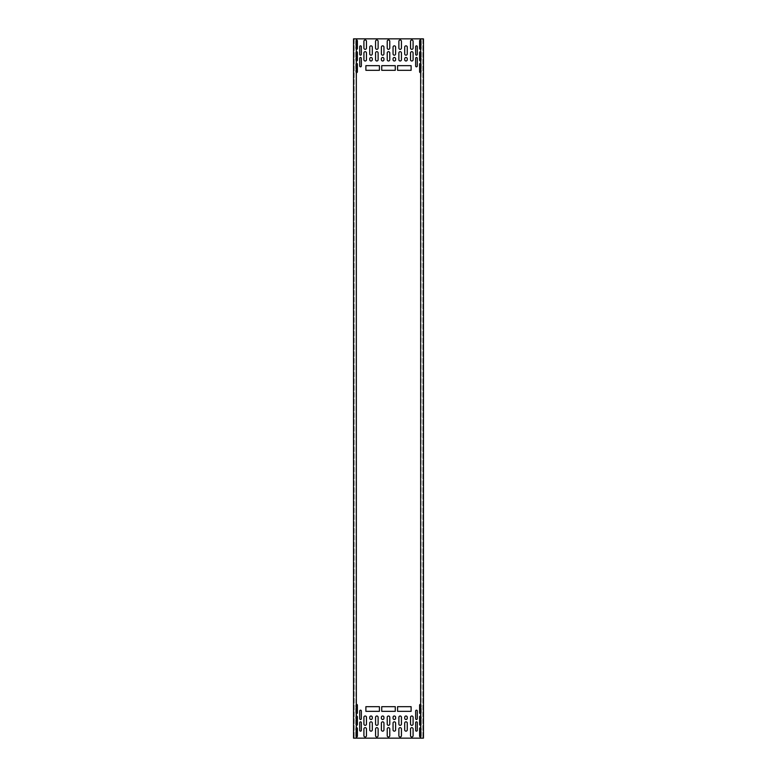 <?xml version="1.0" encoding="UTF-8"?>
<svg xmlns="http://www.w3.org/2000/svg" width="777" height="777" viewBox="0 0 777 777"><rect width="100%" height="100%" fill="white"/><g stroke="black" fill="none" stroke-linecap="round" stroke-linejoin="round"><path stroke-width="0.58" stroke-dasharray="3.88 2.91" d="M356.332 738.15L353.535 738.15L353.535 38.85L423.465 38.85L423.465 738.15L353.768 738.15L356.148 738.15L356.148 38.85L355.944 738.15M420.668 38.85L423.232 38.85L420.668 38.85M353.768 38.85L353.768 738.15L353.768 38.85M353.768 730.807L353.535 734.653L353.768 730.807M353.768 719.152L353.535 722.998L353.768 719.152M353.768 707.497L353.535 711.343L353.768 707.497M353.768 46.193L353.535 42.346L353.768 46.193M353.768 43.162L353.768 42.346L353.768 43.162M353.768 57.848L353.535 54.002L353.768 57.848M353.768 54.817L353.768 54.002L353.768 54.817M353.768 69.503L353.535 65.656L353.768 69.503M353.768 66.472L353.768 65.656L353.768 66.472M420.668 736.946A0.816 0.816 0 0 0 421.251 736.169L421.251 728.476A0.816 0.816 0 0 0 420.668 727.699M420.668 725.291A0.816 0.816 0 0 0 421.251 724.514L421.251 716.821A0.816 0.816 0 0 0 420.668 716.044M420.668 713.636A0.816 0.816 0 0 0 421.251 712.859L421.251 705.166A0.816 0.816 0 0 0 420.668 704.389M356.332 736.946A0.816 0.816 0 0 1 355.749 736.169L355.749 728.476A0.816 0.816 0 0 1 356.332 727.699M356.332 725.291A0.816 0.816 0 0 1 355.749 724.514L355.749 716.821A0.816 0.816 0 0 1 356.332 716.044M356.332 713.636A0.816 0.816 0 0 1 355.749 712.859L355.749 705.166A0.816 0.816 0 0 1 356.332 704.389M420.668 40.054A0.816 0.816 0 0 1 421.251 40.831L421.251 48.524A0.816 0.816 0 0 1 420.668 49.301M420.668 51.709A0.816 0.816 0 0 1 421.251 52.486L421.251 60.179A0.816 0.816 0 0 1 420.668 60.956M420.668 63.364A0.816 0.816 0 0 1 421.251 64.141L421.251 71.834A0.816 0.816 0 0 1 420.668 72.611M356.332 40.054A0.816 0.816 0 0 0 355.749 40.831L355.749 48.524A0.816 0.816 0 0 0 356.332 49.301M356.332 51.709A0.816 0.816 0 0 0 355.749 52.486L355.749 60.179A0.816 0.816 0 0 0 356.332 60.956M356.332 63.364A0.816 0.816 0 0 0 355.749 64.141L355.749 71.834A0.816 0.816 0 0 0 356.332 72.611M423.232 38.85L423.232 738.15L423.232 38.85M423.232 730.807L423.465 734.653L423.232 730.807M423.232 733.838L423.232 734.653L423.232 733.838M423.232 719.152L423.465 722.998L423.232 719.152M423.232 722.183L423.232 722.998L423.232 722.183M423.232 707.497L423.465 711.343L423.232 707.497M423.232 710.528L423.232 711.343L423.232 710.528M423.232 46.193L423.465 42.346L423.232 46.193M423.232 57.848L423.465 54.002L423.232 57.848M423.232 69.503L423.465 65.656L423.232 69.503M421.056 38.85L421.056 738.15M420.852 38.85L420.852 738.15M423.465 43.162L423.465 42.346L423.465 43.162M423.465 54.817L423.465 54.002L423.465 54.817M423.465 66.472L423.465 65.656L423.465 66.472M417.288 722.649A0.816 0.816 0 0 0 416.472 721.833A0.816 0.816 0 0 0 415.656 722.649L415.656 730.341A0.816 0.816 0 0 0 416.472 731.157A0.816 0.816 0 0 0 417.288 730.341L417.288 722.649M417.288 710.994A0.816 0.816 0 0 0 416.472 710.178A0.816 0.816 0 0 0 415.656 710.994L415.656 718.686A0.816 0.816 0 0 0 416.472 719.502A0.816 0.816 0 0 0 417.288 718.686L417.288 710.994M421.251 728.476A0.816 0.816 0 0 0 420.435 727.66A0.816 0.816 0 0 0 419.619 728.476L419.619 736.169A0.816 0.816 0 0 0 420.435 736.984A0.816 0.816 0 0 0 421.251 736.169L421.251 728.476M421.251 716.821A0.816 0.816 0 0 0 420.435 716.005A0.816 0.816 0 0 0 419.619 716.821L419.619 724.514A0.816 0.816 0 0 0 420.435 725.329A0.816 0.816 0 0 0 421.251 724.514L421.251 716.821M421.251 705.166A0.816 0.816 0 0 0 420.435 704.351A0.816 0.816 0 0 0 419.619 705.166L419.619 712.859A0.816 0.816 0 0 0 420.435 713.674A0.816 0.816 0 0 0 421.251 712.859L421.251 705.166M359.712 722.649A0.816 0.816 0 0 1 360.528 721.833A0.816 0.816 0 0 1 361.344 722.649L361.344 730.341A0.816 0.816 0 0 1 360.528 731.157A0.816 0.816 0 0 1 359.712 730.341L359.712 722.649M359.712 710.994A0.816 0.816 0 0 1 360.528 710.178A0.816 0.816 0 0 1 361.344 710.994L361.344 718.686A0.816 0.816 0 0 1 360.528 719.502A0.816 0.816 0 0 1 359.712 718.686L359.712 710.994M355.749 728.476A0.816 0.816 0 0 1 356.565 727.66A0.816 0.816 0 0 1 357.381 728.476L357.381 736.169A0.816 0.816 0 0 1 356.565 736.984A0.816 0.816 0 0 1 355.749 736.169L355.749 728.476M355.749 716.821A0.816 0.816 0 0 1 356.565 716.005A0.816 0.816 0 0 1 357.381 716.821L357.381 724.514A0.816 0.816 0 0 1 356.565 725.329A0.816 0.816 0 0 1 355.749 724.514L355.749 716.821M355.749 705.166A0.816 0.816 0 0 1 356.565 704.351A0.816 0.816 0 0 1 357.381 705.166L357.381 712.859A0.816 0.816 0 0 1 356.565 713.674A0.816 0.816 0 0 1 355.749 712.859L355.749 705.166M393.045 729.875A1.282 1.282 0 0 0 394.327 731.157A1.282 1.282 0 0 0 395.61 729.875L395.61 723.115A1.282 1.282 0 0 0 394.327 721.833A1.282 1.282 0 0 0 393.045 723.115L393.045 729.875M387.218 735.702A1.282 1.282 0 0 0 388.5 736.984A1.282 1.282 0 0 0 389.782 735.702L389.782 728.943A1.282 1.282 0 0 0 388.5 727.66A1.282 1.282 0 0 0 387.218 728.943L387.218 735.702M398.873 735.702A1.282 1.282 0 0 0 400.155 736.984A1.282 1.282 0 0 0 401.437 735.702L401.437 728.943A1.282 1.282 0 0 0 400.155 727.66A1.282 1.282 0 0 0 398.873 728.943L398.873 735.702M387.218 724.047A1.282 1.282 0 0 0 388.5 725.329A1.282 1.282 0 0 0 389.782 724.047L389.782 717.288A1.282 1.282 0 0 0 388.5 716.005A1.282 1.282 0 0 0 387.218 717.288L387.218 724.047M398.873 724.047A1.282 1.282 0 0 0 400.155 725.329A1.282 1.282 0 0 0 401.437 724.047L401.437 717.288A1.282 1.282 0 0 0 400.155 716.005A1.282 1.282 0 0 0 398.873 717.288L398.873 724.047M404.7 729.875A1.282 1.282 0 0 0 405.982 731.157A1.282 1.282 0 0 0 407.265 729.875L407.265 723.115A1.282 1.282 0 0 0 405.982 721.833A1.282 1.282 0 0 0 404.7 723.115L404.7 729.875M393.045 718.22A1.282 1.282 0 0 0 394.327 719.502A1.282 1.282 0 0 0 395.61 718.22L395.61 717.288A1.282 1.282 0 0 0 394.327 716.005A1.282 1.282 0 0 0 393.045 717.288L393.045 718.22M404.7 718.22A1.282 1.282 0 0 0 405.982 719.502A1.282 1.282 0 0 0 407.265 718.22L407.265 717.288A1.282 1.282 0 0 0 405.982 716.005A1.282 1.282 0 0 0 404.7 717.288L404.7 718.22M383.955 729.875L383.955 723.115A1.282 1.282 0 0 0 382.672 721.833A1.282 1.282 0 0 0 381.39 723.115L381.39 729.875A1.282 1.282 0 0 0 382.672 731.157A1.282 1.282 0 0 0 383.955 729.875M378.127 735.702L378.127 728.943A1.282 1.282 0 0 0 376.845 727.66A1.282 1.282 0 0 0 375.563 728.943L375.563 735.702A1.282 1.282 0 0 0 376.845 736.984A1.282 1.282 0 0 0 378.127 735.702M378.127 724.047L378.127 717.288A1.282 1.282 0 0 0 376.845 716.005A1.282 1.282 0 0 0 375.563 717.288L375.563 724.047A1.282 1.282 0 0 0 376.845 725.329A1.282 1.282 0 0 0 378.127 724.047M372.3 729.875L372.3 723.115A1.282 1.282 0 0 0 371.017 721.833A1.282 1.282 0 0 0 369.735 723.115L369.735 729.875A1.282 1.282 0 0 0 371.017 731.157A1.282 1.282 0 0 0 372.3 729.875M383.955 718.22L383.955 717.288A1.282 1.282 0 0 0 382.672 716.005A1.282 1.282 0 0 0 381.39 717.288L381.39 718.22A1.282 1.282 0 0 0 382.672 719.502A1.282 1.282 0 0 0 383.955 718.22M372.3 718.22L372.3 717.288A1.282 1.282 0 0 0 371.017 716.005A1.282 1.282 0 0 0 369.735 717.288L369.735 718.22A1.282 1.282 0 0 0 371.017 719.502A1.282 1.282 0 0 0 372.3 718.22M410.528 735.702A1.282 1.282 0 0 0 411.81 736.984A1.282 1.282 0 0 0 413.092 735.702L413.092 728.943A1.282 1.282 0 0 0 411.81 727.66A1.282 1.282 0 0 0 410.528 728.943L410.528 735.702M410.528 724.047A1.282 1.282 0 0 0 411.81 725.329A1.282 1.282 0 0 0 413.092 724.047L413.092 717.288A1.282 1.282 0 0 0 411.81 716.005A1.282 1.282 0 0 0 410.528 717.288L410.528 724.047M366.472 735.702L366.472 728.943A1.282 1.282 0 0 0 365.19 727.66A1.282 1.282 0 0 0 363.908 728.943L363.908 735.702A1.282 1.282 0 0 0 365.19 736.984A1.282 1.282 0 0 0 366.472 735.702M366.472 724.047L366.472 717.288A1.282 1.282 0 0 0 365.19 716.005A1.282 1.282 0 0 0 363.908 717.288L363.908 724.047A1.282 1.282 0 0 0 365.19 725.329A1.282 1.282 0 0 0 366.472 724.047M397.591 706.682L397.591 711.343L411.111 711.343L411.111 706.682L397.591 706.682M381.74 706.682L381.74 711.343L395.26 711.343L395.26 706.682L381.74 706.682M365.889 706.682L365.889 711.343L379.409 711.343L379.409 706.682L365.889 706.682M417.288 54.351A0.816 0.816 0 0 1 416.472 55.167A0.816 0.816 0 0 1 415.656 54.351L415.656 46.659A0.816 0.816 0 0 1 416.472 45.843A0.816 0.816 0 0 1 417.288 46.659L417.288 54.351M417.288 66.006A0.816 0.816 0 0 1 416.472 66.822A0.816 0.816 0 0 1 415.656 66.006L415.656 58.314A0.816 0.816 0 0 1 416.472 57.498A0.816 0.816 0 0 1 417.288 58.314L417.288 66.006M421.251 48.524A0.816 0.816 0 0 1 420.435 49.339A0.816 0.816 0 0 1 419.619 48.524L419.619 40.831A0.816 0.816 0 0 1 420.435 40.016A0.816 0.816 0 0 1 421.251 40.831L421.251 48.524M421.251 60.179A0.816 0.816 0 0 1 420.435 60.994A0.816 0.816 0 0 1 419.619 60.179L419.619 52.486A0.816 0.816 0 0 1 420.435 51.67A0.816 0.816 0 0 1 421.251 52.486L421.251 60.179M421.251 71.834A0.816 0.816 0 0 1 420.435 72.649A0.816 0.816 0 0 1 419.619 71.834L419.619 64.141A0.816 0.816 0 0 1 420.435 63.325A0.816 0.816 0 0 1 421.251 64.141L421.251 71.834M359.712 54.351A0.816 0.816 0 0 0 360.528 55.167A0.816 0.816 0 0 0 361.344 54.351L361.344 46.659A0.816 0.816 0 0 0 360.528 45.843A0.816 0.816 0 0 0 359.712 46.659L359.712 54.351M359.712 66.006A0.816 0.816 0 0 0 360.528 66.822A0.816 0.816 0 0 0 361.344 66.006L361.344 58.314A0.816 0.816 0 0 0 360.528 57.498A0.816 0.816 0 0 0 359.712 58.314L359.712 66.006M355.749 48.524A0.816 0.816 0 0 0 356.565 49.339A0.816 0.816 0 0 0 357.381 48.524L357.381 40.831A0.816 0.816 0 0 0 356.565 40.016A0.816 0.816 0 0 0 355.749 40.831L355.749 48.524M355.749 60.179A0.816 0.816 0 0 0 356.565 60.994A0.816 0.816 0 0 0 357.381 60.179L357.381 52.486A0.816 0.816 0 0 0 356.565 51.67A0.816 0.816 0 0 0 355.749 52.486L355.749 60.179M355.749 71.834A0.816 0.816 0 0 0 356.565 72.649A0.816 0.816 0 0 0 357.381 71.834L357.381 64.141A0.816 0.816 0 0 0 356.565 63.325A0.816 0.816 0 0 0 355.749 64.141L355.749 71.834M393.045 47.125A1.282 1.282 0 0 1 394.327 45.843A1.282 1.282 0 0 1 395.61 47.125L395.61 53.885A1.282 1.282 0 0 1 394.327 55.167A1.282 1.282 0 0 1 393.045 53.885L393.045 47.125M387.218 41.298A1.282 1.282 0 0 1 388.5 40.016A1.282 1.282 0 0 1 389.782 41.298L389.782 48.057A1.282 1.282 0 0 1 388.5 49.339A1.282 1.282 0 0 1 387.218 48.057L387.218 41.298M398.873 41.298A1.282 1.282 0 0 1 400.155 40.016A1.282 1.282 0 0 1 401.437 41.298L401.437 48.057A1.282 1.282 0 0 1 400.155 49.339A1.282 1.282 0 0 1 398.873 48.057L398.873 41.298M387.218 52.953A1.282 1.282 0 0 1 388.5 51.67A1.282 1.282 0 0 1 389.782 52.953L389.782 59.712A1.282 1.282 0 0 1 388.5 60.994A1.282 1.282 0 0 1 387.218 59.712L387.218 52.953M398.873 52.953A1.282 1.282 0 0 1 400.155 51.67A1.282 1.282 0 0 1 401.437 52.953L401.437 59.712A1.282 1.282 0 0 1 400.155 60.994A1.282 1.282 0 0 1 398.873 59.712L398.873 52.953M404.7 47.125A1.282 1.282 0 0 1 405.982 45.843A1.282 1.282 0 0 1 407.265 47.125L407.265 53.885A1.282 1.282 0 0 1 405.982 55.167A1.282 1.282 0 0 1 404.7 53.885L404.7 47.125M393.045 58.78A1.282 1.282 0 0 1 394.327 57.498A1.282 1.282 0 0 1 395.61 58.78L395.61 59.712A1.282 1.282 0 0 1 394.327 60.994A1.282 1.282 0 0 1 393.045 59.712L393.045 58.78M404.7 58.78A1.282 1.282 0 0 1 405.982 57.498A1.282 1.282 0 0 1 407.265 58.78L407.265 59.712A1.282 1.282 0 0 1 405.982 60.994A1.282 1.282 0 0 1 404.7 59.712L404.7 58.78M383.955 47.125L383.955 53.885A1.282 1.282 0 0 1 382.672 55.167A1.282 1.282 0 0 1 381.39 53.885L381.39 47.125A1.282 1.282 0 0 1 382.672 45.843A1.282 1.282 0 0 1 383.955 47.125M378.127 41.298L378.127 48.057A1.282 1.282 0 0 1 376.845 49.339A1.282 1.282 0 0 1 375.563 48.057L375.563 41.298A1.282 1.282 0 0 1 376.845 40.016A1.282 1.282 0 0 1 378.127 41.298M378.127 52.953L378.127 59.712A1.282 1.282 0 0 1 376.845 60.994A1.282 1.282 0 0 1 375.563 59.712L375.563 52.953A1.282 1.282 0 0 1 376.845 51.67A1.282 1.282 0 0 1 378.127 52.953M372.3 47.125L372.3 53.885A1.282 1.282 0 0 1 371.017 55.167A1.282 1.282 0 0 1 369.735 53.885L369.735 47.125A1.282 1.282 0 0 1 371.017 45.843A1.282 1.282 0 0 1 372.3 47.125M383.955 58.78L383.955 59.712A1.282 1.282 0 0 1 382.672 60.994A1.282 1.282 0 0 1 381.39 59.712L381.39 58.78A1.282 1.282 0 0 1 382.672 57.498A1.282 1.282 0 0 1 383.955 58.78M372.3 58.78L372.3 59.712A1.282 1.282 0 0 1 371.017 60.994A1.282 1.282 0 0 1 369.735 59.712L369.735 58.78A1.282 1.282 0 0 1 371.017 57.498A1.282 1.282 0 0 1 372.3 58.78M410.528 41.298A1.282 1.282 0 0 1 411.81 40.016A1.282 1.282 0 0 1 413.092 41.298L413.092 48.057A1.282 1.282 0 0 1 411.81 49.339A1.282 1.282 0 0 1 410.528 48.057L410.528 41.298M410.528 52.953A1.282 1.282 0 0 1 411.81 51.67A1.282 1.282 0 0 1 413.092 52.953L413.092 59.712A1.282 1.282 0 0 1 411.81 60.994A1.282 1.282 0 0 1 410.528 59.712L410.528 52.953M366.472 41.298L366.472 48.057A1.282 1.282 0 0 1 365.19 49.339A1.282 1.282 0 0 1 363.908 48.057L363.908 41.298A1.282 1.282 0 0 1 365.19 40.016A1.282 1.282 0 0 1 366.472 41.298M366.472 52.953L366.472 59.712A1.282 1.282 0 0 1 365.19 60.994A1.282 1.282 0 0 1 363.908 59.712L363.908 52.953A1.282 1.282 0 0 1 365.19 51.67A1.282 1.282 0 0 1 366.472 52.953M397.591 70.319L397.591 65.656L411.111 65.656L411.111 70.319L397.591 70.319M381.74 70.319L381.74 65.656L395.26 65.656L395.26 70.319L381.74 70.319M365.889 70.319L365.889 65.656L379.409 65.656L379.409 70.319L365.889 70.319M353.535 733.838L353.535 734.653L353.535 733.838M353.535 722.183L353.535 722.998L353.535 722.183M353.535 710.528L353.535 711.343L353.535 710.528M354.118 38.85L354.118 738.15L354.118 38.85M422.882 38.85L422.882 738.15L422.882 38.85M356.099 38.85L356.099 738.15M420.901 38.85L420.901 738.15"/><path stroke-width="1.17" d="M356.148 38.85L353.535 38.85L353.535 738.15L356.148 738.15M423.465 38.85L356.332 38.85L356.332 738.15L423.465 738.15L423.465 38.85M417.288 722.649A0.816 0.816 0 0 0 416.472 721.833A0.816 0.816 0 0 0 415.656 722.649L415.656 730.341A0.816 0.816 0 0 0 416.472 731.157A0.816 0.816 0 0 0 417.288 730.341L417.288 722.649M417.288 710.994A0.816 0.816 0 0 0 416.472 710.178A0.816 0.816 0 0 0 415.656 710.994L415.656 718.686A0.816 0.816 0 0 0 416.472 719.502A0.816 0.816 0 0 0 417.288 718.686L417.288 710.994M420.668 727.699A0.816 0.816 0 0 0 419.619 728.476L419.619 736.169A0.816 0.816 0 0 0 420.668 736.946M420.668 716.044A0.816 0.816 0 0 0 419.619 716.821L419.619 724.514A0.816 0.816 0 0 0 420.668 725.291M420.668 704.389A0.816 0.816 0 0 0 419.619 705.166L419.619 712.859A0.816 0.816 0 0 0 420.668 713.636M359.712 722.649A0.816 0.816 0 0 1 360.528 721.833A0.816 0.816 0 0 1 361.344 722.649L361.344 730.341A0.816 0.816 0 0 1 360.528 731.157A0.816 0.816 0 0 1 359.712 730.341L359.712 722.649M359.712 710.994A0.816 0.816 0 0 1 360.528 710.178A0.816 0.816 0 0 1 361.344 710.994L361.344 718.686A0.816 0.816 0 0 1 360.528 719.502A0.816 0.816 0 0 1 359.712 718.686L359.712 710.994M356.332 727.699A0.816 0.816 0 0 1 357.381 728.476L357.381 736.169A0.816 0.816 0 0 1 356.332 736.946M356.332 716.044A0.816 0.816 0 0 1 357.381 716.821L357.381 724.514A0.816 0.816 0 0 1 356.332 725.291M356.332 704.389A0.816 0.816 0 0 1 357.381 705.166L357.381 712.859A0.816 0.816 0 0 1 356.332 713.636M393.045 729.875A1.282 1.282 0 0 0 394.327 731.157A1.282 1.282 0 0 0 395.61 729.875L395.61 723.115A1.282 1.282 0 0 0 394.327 721.833A1.282 1.282 0 0 0 393.045 723.115L393.045 729.875M387.218 735.702A1.282 1.282 0 0 0 388.5 736.984A1.282 1.282 0 0 0 389.782 735.702L389.782 728.943A1.282 1.282 0 0 0 388.5 727.66A1.282 1.282 0 0 0 387.218 728.943L387.218 735.702M398.873 735.702A1.282 1.282 0 0 0 400.155 736.984A1.282 1.282 0 0 0 401.437 735.702L401.437 728.943A1.282 1.282 0 0 0 400.155 727.66A1.282 1.282 0 0 0 398.873 728.943L398.873 735.702M387.218 724.047A1.282 1.282 0 0 0 388.5 725.329A1.282 1.282 0 0 0 389.782 724.047L389.782 717.288A1.282 1.282 0 0 0 388.5 716.005A1.282 1.282 0 0 0 387.218 717.288L387.218 724.047M398.873 724.047A1.282 1.282 0 0 0 400.155 725.329A1.282 1.282 0 0 0 401.437 724.047L401.437 717.288A1.282 1.282 0 0 0 400.155 716.005A1.282 1.282 0 0 0 398.873 717.288L398.873 724.047M404.7 729.875A1.282 1.282 0 0 0 405.982 731.157A1.282 1.282 0 0 0 407.265 729.875L407.265 723.115A1.282 1.282 0 0 0 405.982 721.833A1.282 1.282 0 0 0 404.7 723.115L404.7 729.875M393.045 718.22A1.282 1.282 0 0 0 394.327 719.502A1.282 1.282 0 0 0 395.61 718.22L395.61 717.288A1.282 1.282 0 0 0 394.327 716.005A1.282 1.282 0 0 0 393.045 717.288L393.045 718.22M404.7 718.22A1.282 1.282 0 0 0 405.982 719.502A1.282 1.282 0 0 0 407.265 718.22L407.265 717.288A1.282 1.282 0 0 0 405.982 716.005A1.282 1.282 0 0 0 404.7 717.288L404.7 718.22M383.955 729.875L383.955 723.115A1.282 1.282 0 0 0 382.672 721.833A1.282 1.282 0 0 0 381.39 723.115L381.39 729.875A1.282 1.282 0 0 0 382.672 731.157A1.282 1.282 0 0 0 383.955 729.875M378.127 735.702L378.127 728.943A1.282 1.282 0 0 0 376.845 727.66A1.282 1.282 0 0 0 375.563 728.943L375.563 735.702A1.282 1.282 0 0 0 376.845 736.984A1.282 1.282 0 0 0 378.127 735.702M378.127 724.047L378.127 717.288A1.282 1.282 0 0 0 376.845 716.005A1.282 1.282 0 0 0 375.563 717.288L375.563 724.047A1.282 1.282 0 0 0 376.845 725.329A1.282 1.282 0 0 0 378.127 724.047M372.3 729.875L372.3 723.115A1.282 1.282 0 0 0 371.017 721.833A1.282 1.282 0 0 0 369.735 723.115L369.735 729.875A1.282 1.282 0 0 0 371.017 731.157A1.282 1.282 0 0 0 372.3 729.875M383.955 718.22L383.955 717.288A1.282 1.282 0 0 0 382.672 716.005A1.282 1.282 0 0 0 381.39 717.288L381.39 718.22A1.282 1.282 0 0 0 382.672 719.502A1.282 1.282 0 0 0 383.955 718.22M372.3 718.22L372.3 717.288A1.282 1.282 0 0 0 371.017 716.005A1.282 1.282 0 0 0 369.735 717.288L369.735 718.22A1.282 1.282 0 0 0 371.017 719.502A1.282 1.282 0 0 0 372.3 718.22M410.528 735.702A1.282 1.282 0 0 0 411.81 736.984A1.282 1.282 0 0 0 413.092 735.702L413.092 728.943A1.282 1.282 0 0 0 411.81 727.66A1.282 1.282 0 0 0 410.528 728.943L410.528 735.702M410.528 724.047A1.282 1.282 0 0 0 411.81 725.329A1.282 1.282 0 0 0 413.092 724.047L413.092 717.288A1.282 1.282 0 0 0 411.81 716.005A1.282 1.282 0 0 0 410.528 717.288L410.528 724.047M366.472 735.702L366.472 728.943A1.282 1.282 0 0 0 365.19 727.66A1.282 1.282 0 0 0 363.908 728.943L363.908 735.702A1.282 1.282 0 0 0 365.19 736.984A1.282 1.282 0 0 0 366.472 735.702M366.472 724.047L366.472 717.288A1.282 1.282 0 0 0 365.19 716.005A1.282 1.282 0 0 0 363.908 717.288L363.908 724.047A1.282 1.282 0 0 0 365.19 725.329A1.282 1.282 0 0 0 366.472 724.047M397.591 706.682L397.591 711.343L411.111 711.343L411.111 706.682L397.591 706.682M381.74 706.682L381.74 711.343L395.26 711.343L395.26 706.682L381.74 706.682M365.889 706.682L365.889 711.343L379.409 711.343L379.409 706.682L365.889 706.682M417.288 54.351A0.816 0.816 0 0 1 416.472 55.167A0.816 0.816 0 0 1 415.656 54.351L415.656 46.659A0.816 0.816 0 0 1 416.472 45.843A0.816 0.816 0 0 1 417.288 46.659L417.288 54.351M417.288 66.006A0.816 0.816 0 0 1 416.472 66.822A0.816 0.816 0 0 1 415.656 66.006L415.656 58.314A0.816 0.816 0 0 1 416.472 57.498A0.816 0.816 0 0 1 417.288 58.314L417.288 66.006M420.668 49.301A0.816 0.816 0 0 1 419.619 48.524L419.619 40.831A0.816 0.816 0 0 1 420.668 40.054M420.668 60.956A0.816 0.816 0 0 1 419.619 60.179L419.619 52.486A0.816 0.816 0 0 1 420.668 51.709M420.668 72.611A0.816 0.816 0 0 1 419.619 71.834L419.619 64.141A0.816 0.816 0 0 1 420.668 63.364M359.712 54.351A0.816 0.816 0 0 0 360.528 55.167A0.816 0.816 0 0 0 361.344 54.351L361.344 46.659A0.816 0.816 0 0 0 360.528 45.843A0.816 0.816 0 0 0 359.712 46.659L359.712 54.351M359.712 66.006A0.816 0.816 0 0 0 360.528 66.822A0.816 0.816 0 0 0 361.344 66.006L361.344 58.314A0.816 0.816 0 0 0 360.528 57.498A0.816 0.816 0 0 0 359.712 58.314L359.712 66.006M356.332 49.301A0.816 0.816 0 0 0 357.381 48.524L357.381 40.831A0.816 0.816 0 0 0 356.332 40.054M356.332 60.956A0.816 0.816 0 0 0 357.381 60.179L357.381 52.486A0.816 0.816 0 0 0 356.332 51.709M356.332 72.611A0.816 0.816 0 0 0 357.381 71.834L357.381 64.141A0.816 0.816 0 0 0 356.332 63.364M393.045 47.125A1.282 1.282 0 0 1 394.327 45.843A1.282 1.282 0 0 1 395.61 47.125L395.61 53.885A1.282 1.282 0 0 1 394.327 55.167A1.282 1.282 0 0 1 393.045 53.885L393.045 47.125M387.218 41.298A1.282 1.282 0 0 1 388.5 40.016A1.282 1.282 0 0 1 389.782 41.298L389.782 48.057A1.282 1.282 0 0 1 388.5 49.339A1.282 1.282 0 0 1 387.218 48.057L387.218 41.298M398.873 41.298A1.282 1.282 0 0 1 400.155 40.016A1.282 1.282 0 0 1 401.437 41.298L401.437 48.057A1.282 1.282 0 0 1 400.155 49.339A1.282 1.282 0 0 1 398.873 48.057L398.873 41.298M387.218 52.953A1.282 1.282 0 0 1 388.5 51.67A1.282 1.282 0 0 1 389.782 52.953L389.782 59.712A1.282 1.282 0 0 1 388.5 60.994A1.282 1.282 0 0 1 387.218 59.712L387.218 52.953M398.873 52.953A1.282 1.282 0 0 1 400.155 51.67A1.282 1.282 0 0 1 401.437 52.953L401.437 59.712A1.282 1.282 0 0 1 400.155 60.994A1.282 1.282 0 0 1 398.873 59.712L398.873 52.953M404.7 47.125A1.282 1.282 0 0 1 405.982 45.843A1.282 1.282 0 0 1 407.265 47.125L407.265 53.885A1.282 1.282 0 0 1 405.982 55.167A1.282 1.282 0 0 1 404.7 53.885L404.7 47.125M393.045 58.78A1.282 1.282 0 0 1 394.327 57.498A1.282 1.282 0 0 1 395.61 58.78L395.61 59.712A1.282 1.282 0 0 1 394.327 60.994A1.282 1.282 0 0 1 393.045 59.712L393.045 58.78M404.7 58.78A1.282 1.282 0 0 1 405.982 57.498A1.282 1.282 0 0 1 407.265 58.78L407.265 59.712A1.282 1.282 0 0 1 405.982 60.994A1.282 1.282 0 0 1 404.7 59.712L404.7 58.78M383.955 47.125L383.955 53.885A1.282 1.282 0 0 1 382.672 55.167A1.282 1.282 0 0 1 381.39 53.885L381.39 47.125A1.282 1.282 0 0 1 382.672 45.843A1.282 1.282 0 0 1 383.955 47.125M378.127 41.298L378.127 48.057A1.282 1.282 0 0 1 376.845 49.339A1.282 1.282 0 0 1 375.563 48.057L375.563 41.298A1.282 1.282 0 0 1 376.845 40.016A1.282 1.282 0 0 1 378.127 41.298M378.127 52.953L378.127 59.712A1.282 1.282 0 0 1 376.845 60.994A1.282 1.282 0 0 1 375.563 59.712L375.563 52.953A1.282 1.282 0 0 1 376.845 51.67A1.282 1.282 0 0 1 378.127 52.953M372.3 47.125L372.3 53.885A1.282 1.282 0 0 1 371.017 55.167A1.282 1.282 0 0 1 369.735 53.885L369.735 47.125A1.282 1.282 0 0 1 371.017 45.843A1.282 1.282 0 0 1 372.3 47.125M383.955 58.78L383.955 59.712A1.282 1.282 0 0 1 382.672 60.994A1.282 1.282 0 0 1 381.39 59.712L381.39 58.78A1.282 1.282 0 0 1 382.672 57.498A1.282 1.282 0 0 1 383.955 58.78M372.3 58.78L372.3 59.712A1.282 1.282 0 0 1 371.017 60.994A1.282 1.282 0 0 1 369.735 59.712L369.735 58.78A1.282 1.282 0 0 1 371.017 57.498A1.282 1.282 0 0 1 372.3 58.78M410.528 41.298A1.282 1.282 0 0 1 411.81 40.016A1.282 1.282 0 0 1 413.092 41.298L413.092 48.057A1.282 1.282 0 0 1 411.81 49.339A1.282 1.282 0 0 1 410.528 48.057L410.528 41.298M410.528 52.953A1.282 1.282 0 0 1 411.81 51.67A1.282 1.282 0 0 1 413.092 52.953L413.092 59.712A1.282 1.282 0 0 1 411.81 60.994A1.282 1.282 0 0 1 410.528 59.712L410.528 52.953M366.472 41.298L366.472 48.057A1.282 1.282 0 0 1 365.19 49.339A1.282 1.282 0 0 1 363.908 48.057L363.908 41.298A1.282 1.282 0 0 1 365.19 40.016A1.282 1.282 0 0 1 366.472 41.298M366.472 52.953L366.472 59.712A1.282 1.282 0 0 1 365.19 60.994A1.282 1.282 0 0 1 363.908 59.712L363.908 52.953A1.282 1.282 0 0 1 365.19 51.67A1.282 1.282 0 0 1 366.472 52.953M397.591 70.319L397.591 65.656L411.111 65.656L411.111 70.319L397.591 70.319M381.74 70.319L381.74 65.656L395.26 65.656L395.26 70.319L381.74 70.319M365.889 70.319L365.889 65.656L379.409 65.656L379.409 70.319L365.889 70.319M420.668 38.85L420.668 738.15"/></g></svg>
